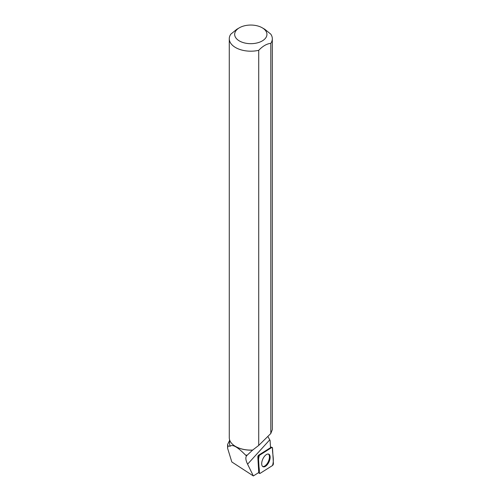 <?xml version="1.0" encoding="UTF-8"?>
<svg xmlns="http://www.w3.org/2000/svg" width="501" height="501" viewBox="0 0 501 501"><rect width="100%" height="100%" fill="white"/><g stroke="black" fill="none" stroke-linecap="round" stroke-linejoin="round"><path stroke-width="0.75" d="M258.428 457.307L259.343 472.894A1.428 0.701 114.6 0 0 259.574 473.42A1.428 0.701 114.6 0 0 260.119 473.357L272.45 465.554A1.428 0.701 114.6 0 0 273.408 463.594L272.5 448.007A1.428 0.701 114.6 0 0 272.175 447.449A1.428 0.701 114.6 0 0 271.717 447.55L259.386 455.346A1.428 0.701 114.6 0 0 258.428 457.307L257.84 456.956L258.748 472.537L253.349 475.95L231.819 461.96L227.592 448.232L227.93 446.09L230.209 446.209A21.255 12.268 180 0 1 229.546 443.16L229.546 439.634M268.862 462.185A6.908 3.401 114.6 0 0 268.668 454.125A6.908 3.401 114.6 0 0 262.975 458.722A6.908 3.401 114.6 0 0 262.925 466.669A6.908 3.401 114.6 0 0 268.862 462.185M239.39 27.78A16.132 9.312 0 0 0 239.39 40.95A16.132 9.312 0 0 0 259.681 42.14A16.132 9.312 0 0 0 265.78 30.905A16.132 9.312 0 0 0 262.205 27.78A16.132 9.312 0 0 0 239.39 27.78L236.829 29.258L230.792 34.187A21.524 12.425 0 0 0 229.276 38.765A21.524 12.425 0 0 0 258.723 50.319L258.723 445.42L252.592 450.123L247.118 455.246A21.255 12.268 180 0 1 245.521 455.046C237.643 447.049 232.539 444.105 230.209 446.209M247.319 455.021L246.536 455.897C245.352 457.519 245.703 460.281 247.588 464.183L253.349 475.95M252.592 450.123A21.255 12.268 180 0 1 235.771 446.573A21.255 12.268 180 0 1 235.677 446.516M229.546 440.542L227.611 444.443L227.93 446.09M267.835 436.415L270.095 440.473L270.534 447.669L258.729 455.133A1.321 0.651 114.6 0 0 257.84 456.956M245.521 455.046L246.536 455.897M258.723 445.42L270.809 433.497L272.319 429.614L272.319 38.765A21.524 12.425 0 0 0 270.784 34.149L264.785 29.265L262.205 27.78M270.809 433.497L270.809 43.343A21.524 12.425 0 0 0 272.319 38.765M252.761 450.048A21.524 12.425 180 0 1 235.583 446.466L235.583 446.466A21.524 12.425 180 0 1 229.276 437.68L229.276 38.765M270.809 43.343C266.77 43.775 262.743 46.105 258.723 50.319M268.317 454.038A6.845 3.375 -65.4 0 1 268.336 461.559A6.845 3.375 -65.4 0 1 262.624 466.456M272.5 448.013L271.711 447.55L259.393 455.346C257.314 461.271 259.65 467.051 259.343 472.888L260.125 473.351L272.45 465.561C274.523 459.636 272.187 453.856 272.5 448.013M258.741 472.537L259.343 472.894M258.729 455.133L259.386 455.346M271.717 447.55L270.502 447.155M269.713 439.872L247.588 464.183M270.49 446.942L272.175 447.449M258.472 472.712L259.574 473.42M227.598 448.232L227.598 444.443"/></g></svg>
